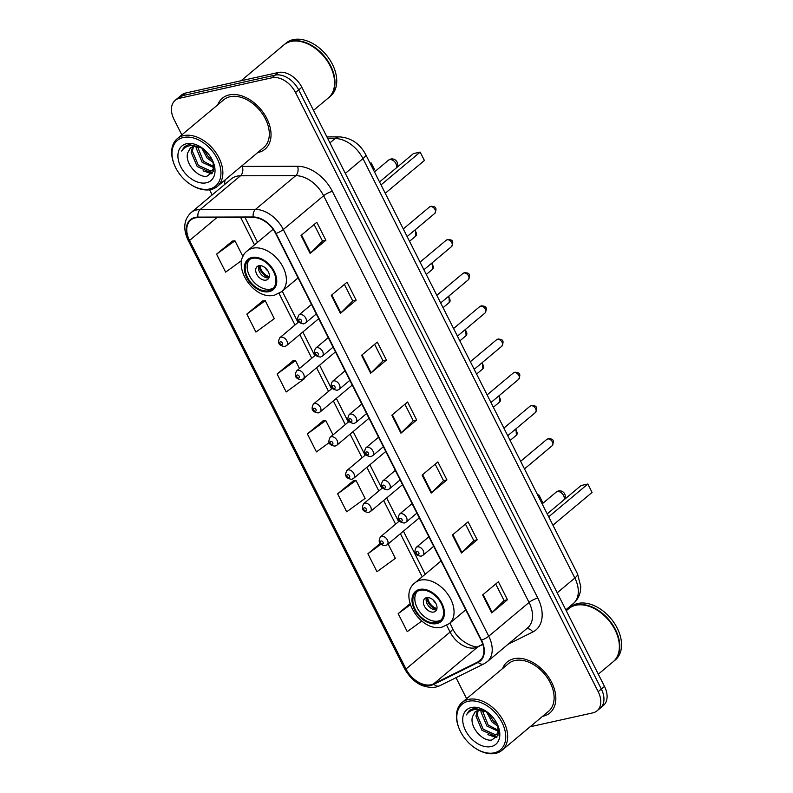 <?xml version="1.0" encoding="UTF-8"?>
<svg xmlns="http://www.w3.org/2000/svg" width="793" height="793" viewBox="0 0 793 793"><rect width="100%" height="100%" fill="white"/><g stroke="black" fill="none" stroke-linecap="round" stroke-linejoin="round"><path stroke-width="1.19" d="M530.12 726.765L592.807 712.877A20.767 13.917 -129.9 0 0 597.06 710.825L603.364 705.542A20.767 13.917 -129.9 0 0 604.494 686.421L301.836 87.27A20.767 13.917 -129.9 0 0 278.293 72.5L185.731 93.009A20.767 13.917 -129.9 0 0 181.478 95.061L178.326 97.708A20.767 13.917 -129.9 0 1 182.578 95.646A20.767 13.917 -129.9 0 0 178.326 97.708L175.174 100.344A20.767 13.917 -129.9 0 0 174.044 119.465L181.825 134.879M600.212 708.189A20.767 13.917 -129.9 0 0 601.342 689.058L298.693 89.906A20.767 13.917 -129.9 0 0 275.151 75.137L182.578 95.646L275.151 75.137A20.767 13.917 -129.9 0 1 298.693 89.906L601.342 689.058A20.767 13.917 -129.9 0 1 600.212 708.189M543.046 716.238A33.227 22.273 -129.9 0 0 549.846 712.957A33.227 22.273 -129.9 0 0 548.915 677.628A33.227 22.273 -129.9 0 0 513.983 658.725A33.227 22.273 -129.9 0 0 507.183 662.006A33.227 22.273 -129.9 0 0 502.574 668.578A33.227 22.273 -129.9 0 1 507.183 662.006A33.227 22.273 -129.9 0 1 513.983 658.725A33.227 22.273 -129.9 0 1 548.915 677.628A33.227 22.273 -129.9 0 1 549.846 712.957A33.227 22.273 -129.9 0 1 543.046 716.238A33.227 22.273 -129.9 0 1 542.571 716.337A33.227 22.273 -129.9 0 0 543.046 716.238M258.25 152.444A33.227 22.273 -129.9 0 0 265.05 149.153A33.227 22.273 -129.9 0 0 264.119 113.825A33.227 22.273 -129.9 0 0 229.187 94.922A33.227 22.273 -129.9 0 0 222.387 98.203A33.227 22.273 -129.9 0 0 217.778 104.775A33.227 22.273 -129.9 0 1 222.387 98.203A33.227 22.273 -129.9 0 1 229.187 94.922A33.227 22.273 -129.9 0 1 264.119 113.825A33.227 22.273 -129.9 0 1 265.05 149.153A33.227 22.273 -129.9 0 1 258.25 152.444A33.227 22.273 -129.9 0 1 257.775 152.543A33.227 22.273 -129.9 0 0 258.25 152.444M431.114 684.746A22.154 14.849 50.1 0 1 405.996 668.995L189.547 240.477A22.154 14.849 50.1 0 1 190.746 220.077A22.154 14.849 50.1 0 1 198.111 217.589L253.373 217.47A22.154 14.849 50.1 0 1 275.667 233.519L481.103 640.229A22.154 14.849 50.1 0 1 479.894 660.628A22.154 14.849 50.1 0 1 477.892 661.937L433.642 683.863A22.154 14.849 50.1 0 1 431.114 684.746M431.352 685.231A22.7 15.226 -129.9 0 0 433.949 684.319L478.199 662.393A22.7 15.226 -129.9 0 0 481.49 640.149L276.053 233.439A22.7 15.226 -129.9 0 0 253.205 216.975L197.943 217.104A22.7 15.226 -129.9 0 0 189.16 240.566L405.61 669.084A22.7 15.226 -129.9 0 0 431.352 685.231M232.379 241.082L216.568 254.166L225.648 272.138L241.786 260.401M262.642 301.003L246.841 314.087L255.921 332.059L274.309 318.667L265.229 300.696L262.433 301.023M292.904 360.914L277.104 373.999L286.184 391.97L304.571 378.588L304.284 378.013M353.44 480.746L337.63 493.831L346.71 511.802L365.097 498.42L356.017 480.439L353.222 480.766M323.167 420.835L307.367 433.91L316.447 451.891L329.036 442.722M597.06 710.825A20.767 13.917 -129.9 0 0 598.19 691.694L295.541 92.543A20.767 13.917 -129.9 0 0 271.999 77.773L179.426 98.282A20.767 13.917 -129.9 0 0 175.174 100.344M209.56 189.785L212.157 194.929M456.015 677.688L466.621 698.683M331.305 295.363L347.056 282.179L356.136 300.151L340.385 313.344L331.305 295.363M301.043 235.452L316.794 222.268L325.873 240.239L310.122 253.423L301.043 235.452M422.104 475.116L437.855 461.922L446.935 479.894L431.184 493.087L422.104 475.116M452.367 535.027L468.118 521.844L477.198 539.815L461.447 552.999L452.367 535.027M482.63 594.938L498.381 581.755L507.461 599.726L491.71 612.92L482.63 594.938M361.578 355.284L377.319 342.09L386.399 360.072L370.648 373.255L361.578 355.284M391.841 415.195L407.592 402.011L416.672 419.983L400.921 433.176L391.841 415.195M380.065 543.562L367.902 553.742L376.982 571.713L395.37 558.331L388.114 543.978M410.021 603.731L398.165 613.653L407.245 631.634L421.747 621.078M416.672 419.983L413.242 420.746M404.916 404.252L413.262 420.786L401.407 432.73A5.541 1.348 153.2 0 1 400.921 433.176M386.399 360.072L382.979 360.825M374.643 344.34L382.999 360.874L371.144 372.809A5.541 1.348 153.2 0 1 370.648 373.255M507.461 599.726L504.041 600.489M495.704 583.995L504.061 600.529L492.205 612.474A5.541 1.348 153.2 0 1 491.71 612.92M477.198 539.815L473.778 540.568M465.441 524.084L473.798 540.618L461.932 552.552A5.541 1.348 153.2 0 1 461.447 552.999M446.935 479.894L443.505 480.657M435.179 464.163L443.535 480.697L431.67 492.641A5.541 1.348 153.2 0 1 431.184 493.087M325.873 240.239L322.444 240.993M314.117 224.508L322.473 241.042L310.608 252.977A5.541 1.348 153.2 0 1 310.122 253.423M356.136 300.151L352.716 300.914M344.38 284.419L352.736 300.953L340.881 312.898A5.541 1.348 153.2 0 1 340.385 313.344M307.367 433.91L325.754 420.528L333.01 434.881M325.754 420.528L322.959 420.855M337.63 493.831L356.017 480.439M367.902 553.742L380.789 544.355M398.165 613.653L410.338 604.791M277.104 373.999L295.492 360.607L299.476 368.497M295.492 360.607L292.696 360.944M246.841 314.087L265.229 300.696M216.568 254.166L234.956 240.785L242.985 256.674M234.956 240.785L232.161 241.112M468.247 701.28A29.767 19.954 -129.9 0 0 459.256 728.846A29.767 19.954 -129.9 0 0 475.631 748.404A29.767 19.954 -129.9 0 0 494.277 752.815A29.767 19.954 -129.9 0 0 501.999 722.453A29.767 19.954 -129.9 0 0 468.247 701.28M475.631 748.404L476.157 748.731A31.145 20.886 -129.9 0 0 495.675 753.35A31.145 20.886 -129.9 0 0 502.048 750.267A31.145 20.886 -129.9 0 0 501.176 717.15A31.145 20.886 -129.9 0 0 468.435 699.426A31.145 20.886 -129.9 0 0 462.051 702.509A31.145 20.886 -129.9 0 0 459.018 728.271L459.256 728.846M502.048 750.267L548.508 711.361A31.145 20.886 -129.9 0 0 547.636 678.243A31.145 20.886 -129.9 0 0 514.895 660.519A31.145 20.886 -129.9 0 0 508.521 663.602L462.051 702.509M598.309 674.179L613.148 661.759A34.605 23.205 -129.9 0 0 616.518 633.131A34.605 23.205 -129.9 0 0 597.476 610.392A34.605 23.205 -129.9 0 0 575.797 605.267A34.605 23.205 -129.9 0 0 568.71 608.687L566.261 610.739M613.336 661.59A34.605 23.205 -129.9 0 0 613.534 661.421A34.605 23.205 -129.9 0 0 612.563 624.626A34.605 23.205 -129.9 0 0 576.184 604.93A34.605 23.205 -129.9 0 0 569.096 608.36A34.605 23.205 -129.9 0 0 568.908 608.528M613.534 661.421L615.309 659.945A34.605 23.205 -129.9 0 0 614.337 623.149A34.605 23.205 -129.9 0 0 577.958 603.453A34.605 23.205 -129.9 0 0 570.871 606.873L569.096 608.36M486.079 711.212L474.402 708.199L469.397 710.369L466.393 714.88C468.653 711.638 471.865 709.775 476.008 709.299L486.882 711.787L478.357 710.211L475.156 711.757L472.489 716.703L475.354 711.599M481.113 710.022L480.945 711.866L486.952 726.101L498.797 731.513L496.924 734.338L493.98 735.666L481.956 730.294L475.949 716.049L477.455 710.459M498.688 732.801L498.173 733.297M497.508 733.773L495.228 734.625L483.205 729.243L477.198 714.999L478.268 710.231M498.103 726.368L491.957 721.917L486.347 711.509M497.32 724.247L493.206 720.867L488.26 712.808M498.797 730.551L488.21 725.06L482.223 710.151M491.135 746.58A22.571 15.126 -129.9 0 0 497.954 725.684A22.571 15.126 -129.9 0 0 485.534 710.855A22.571 15.126 -129.9 0 0 471.399 707.515A22.571 15.126 -129.9 0 0 465.541 730.531A22.571 15.126 -129.9 0 0 491.135 746.58M472.489 716.703C469.278 726.903 482.739 741.951 491.779 740.008L497.994 735.369L497.925 725.773M616.488 633.062A34.268 22.967 -129.9 0 0 616.458 632.983A34.268 22.967 -129.9 0 0 597.615 610.481A34.268 22.967 -129.9 0 0 597.545 610.432M466.393 714.88L469.555 710.241M497.003 737.074L491.491 735.716M496.557 737.609L487.864 734.635M436.388 622.674A18.685 12.529 -129.9 0 0 440.214 620.82A18.685 12.529 -129.9 0 0 439.689 600.955A18.685 12.529 -129.9 0 0 420.042 590.319A18.685 12.529 -129.9 0 0 416.216 592.163A18.685 12.529 -129.9 0 0 416.741 612.037A18.685 12.529 -129.9 0 0 436.388 622.674M417.267 591.419A18.685 12.529 -129.9 0 0 419.249 611.175A18.685 12.529 -129.9 0 0 438.351 621.028A18.685 12.529 -129.9 0 0 441.136 619.928M543.027 503.139L538.853 494.882L537.981 495.605M543.027 503.129L538.853 494.882L537.743 495.119M592.074 492.413L587.841 484.027L592.074 492.413L552.929 525.194M548.687 516.808L587.841 484.027L581.091 485.514L547.22 513.884M433.811 612.037A8.307 5.571 -129.9 0 0 435.516 611.215A8.307 5.571 -129.9 0 0 435.278 602.383A8.307 5.571 -129.9 0 0 426.555 597.654A8.307 5.571 -129.9 0 0 424.85 598.477A8.307 5.571 -129.9 0 0 425.088 607.309A8.307 5.571 -129.9 0 0 433.811 612.037M426.515 597.664A8.307 5.571 -129.9 0 0 428.656 606.09A8.307 5.571 -129.9 0 0 436.566 609.728A8.307 5.571 -129.9 0 0 436.606 609.718M436.656 609.599A11.072 7.424 50.1 0 1 426.644 597.635M436.943 608.528A9.694 6.493 50.1 0 1 427.744 597.545M183.451 137.486A29.767 19.954 -129.9 0 0 174.46 165.043A29.767 19.954 -129.9 0 0 190.835 184.6A29.767 19.954 -129.9 0 0 209.481 189.012A29.767 19.954 -129.9 0 0 217.203 158.65A29.767 19.954 -129.9 0 0 183.451 137.486M190.835 184.6L191.361 184.938A31.145 20.886 -129.9 0 0 210.879 189.547A31.145 20.886 -129.9 0 0 217.252 186.474A31.145 20.886 -129.9 0 0 216.38 153.356A31.145 20.886 -129.9 0 0 183.639 135.623A31.145 20.886 -129.9 0 0 177.255 138.706A31.145 20.886 -129.9 0 0 174.222 164.468L174.46 165.043M217.252 186.474L263.712 147.557A31.145 20.886 -129.9 0 0 262.84 114.45A31.145 20.886 -129.9 0 0 230.099 96.716A31.145 20.886 -129.9 0 0 223.725 99.799L177.255 138.706M313.513 110.376L328.352 97.955A34.605 23.205 -129.9 0 0 331.722 69.328A34.605 23.205 -129.9 0 0 312.68 46.589A34.605 23.205 -129.9 0 0 291.001 41.464A34.605 23.205 -129.9 0 0 283.914 44.884L241.082 80.747M328.54 97.787A34.605 23.205 -129.9 0 0 328.738 97.628A34.605 23.205 -129.9 0 0 327.767 60.833A34.605 23.205 -129.9 0 0 291.388 41.137A34.605 23.205 -129.9 0 0 284.3 44.557A34.605 23.205 -129.9 0 0 284.112 44.725M328.738 97.628L330.512 96.141A34.605 23.205 -129.9 0 0 329.541 59.346A34.605 23.205 -129.9 0 0 293.162 39.65A34.605 23.205 -129.9 0 0 286.075 43.07L284.3 44.557M201.283 147.409L188.774 144.554L184.6 146.576L181.597 151.076C183.857 147.835 187.069 145.971 191.212 145.496L202.086 147.984L193.561 146.408L190.36 147.954L187.693 152.9L190.558 147.795M196.317 146.219L196.149 148.063L202.156 162.307L214.001 167.71L212.127 170.545L209.183 171.873L197.16 166.49L191.153 152.246L192.659 146.665M213.892 169.008L213.376 169.494M212.712 169.97L210.432 170.822L198.409 165.45L192.402 151.205L193.472 146.427M213.307 162.575L207.161 158.114L201.551 147.706M212.524 160.444L208.41 157.073L203.464 149.005M214.001 166.758L203.414 161.257L197.427 146.348M206.339 182.786A22.571 15.126 -129.9 0 0 213.158 161.881A22.571 15.126 -129.9 0 0 200.738 147.052A22.571 15.126 -129.9 0 0 186.603 143.711A22.571 15.126 -129.9 0 0 180.745 166.728A22.571 15.126 -129.9 0 0 206.339 182.786M187.693 152.9C184.482 163.1 197.943 178.157 206.983 176.205L213.198 171.575L213.129 161.98M331.692 69.259A34.268 22.967 -129.9 0 0 331.662 69.189A34.268 22.967 -129.9 0 0 312.819 46.678A34.268 22.967 -129.9 0 0 312.749 46.638M181.597 151.076L184.759 146.437M212.207 173.28L206.695 171.922M211.761 173.806L203.067 170.832M268.718 290.744A18.685 12.529 -129.9 0 0 272.544 288.9A18.685 12.529 -129.9 0 0 272.019 269.025A18.685 12.529 -129.9 0 0 252.372 258.389A18.685 12.529 -129.9 0 0 248.546 260.243A18.685 12.529 -129.9 0 0 249.071 280.107A18.685 12.529 -129.9 0 0 268.718 290.744M249.597 259.489A18.685 12.529 -129.9 0 0 251.579 279.245A18.685 12.529 -129.9 0 0 270.681 289.098A18.685 12.529 -129.9 0 0 273.466 287.998M370.073 163.199L371.183 162.952L374.643 169.692L371.183 162.952L370.311 163.675M424.404 160.483L420.171 152.097L424.404 160.483L385.259 193.264M381.027 184.878L420.171 152.097L413.421 153.594L379.55 181.954M266.141 280.107A8.307 5.571 -129.9 0 0 267.846 279.285A8.307 5.571 -129.9 0 0 267.608 270.453A8.307 5.571 -129.9 0 0 258.885 265.724A8.307 5.571 -129.9 0 0 257.18 266.547A8.307 5.571 -129.9 0 0 257.418 275.379A8.307 5.571 -129.9 0 0 266.141 280.107M258.845 265.734A8.307 5.571 -129.9 0 0 260.986 274.16A8.307 5.571 -129.9 0 0 268.896 277.798A8.307 5.571 -129.9 0 0 268.936 277.788M268.986 277.669A11.072 7.424 50.1 0 1 258.974 265.705M269.273 276.608A9.694 6.493 50.1 0 1 260.074 265.615M604.494 686.421L598.19 691.694M185.731 93.009L179.426 98.282M278.293 72.5L271.999 77.773M301.836 87.27L295.541 92.543M577.552 573.934A13.848 3.38 153.2 0 1 574.836 578.038L362.966 158.61A27.686 18.566 -129.9 0 0 335.112 138.537A13.848 8.971 -90.1 0 1 339.364 136.872C350.982 137.685 359.754 143.573 365.682 154.506L577.552 573.934L580.773 586.632L580.377 591.3C579.425 596.237 577.076 600.321 573.329 603.542A27.686 18.566 -129.9 0 0 574.836 578.038L557.201 592.807M327.747 138.557L335.112 138.537L329.928 142.879M365.682 154.506A13.848 3.38 153.2 0 1 362.966 158.61L345.332 173.38M405.996 668.995L450.097 632.061A22.154 14.849 -129.9 0 0 475.215 647.822A22.154 14.849 -129.9 0 0 477.743 646.939L482.828 644.422M224.558 184.551A34.605 23.205 50.1 0 1 225.162 179.842M197.943 217.104A6.919 4.48 -90.1 0 1 200.173 209.55L240.497 175.788A27.686 18.566 -129.9 0 0 236.968 176.165A27.686 18.566 -129.9 0 0 231.298 178.911L190.974 212.673A27.686 18.566 50.1 0 1 200.173 209.55L255.445 209.431A27.686 18.566 50.1 0 1 283.299 229.504L488.746 636.214A6.919 1.685 153.2 0 1 481.49 640.149M189.16 240.566A6.919 1.685 153.2 0 1 188.11 240.22L404.569 668.737C412.499 682.386 422.897 688.522 435.783 687.144L439.738 685.757A6.919 5.065 -116.4 0 1 433.949 684.319M276.053 233.439A6.919 1.685 -26.8 0 0 283.299 229.504L323.623 195.742A27.686 18.566 -129.9 0 0 295.759 175.669L240.497 175.788A6.919 4.48 89.9 0 0 242.291 166.411L297.553 166.282A34.605 23.205 50.1 0 1 332.386 191.371L537.823 598.081A34.605 23.205 50.1 0 1 532.807 632.001L508.095 644.243M253.205 216.975A6.919 4.48 -90.1 0 1 255.445 209.431L295.759 175.669A6.919 4.48 89.9 0 0 297.553 166.282M439.738 685.757L483.988 663.83A6.919 5.065 -116.4 0 1 478.199 662.393M537.823 598.081A6.919 1.685 153.2 0 0 529.06 602.442L488.746 636.214A27.686 18.566 50.1 0 1 487.229 661.709L527.553 627.947A27.686 18.566 -129.9 0 0 529.06 602.442L323.623 195.742A6.919 1.685 153.2 0 1 332.386 191.371M404.569 668.737A6.919 1.685 -26.8 0 0 405.61 669.084M241.171 166.441A34.605 23.205 50.1 0 1 242.291 166.411M532.807 632.001A6.919 5.065 63.6 0 0 526.502 628.829M189.547 240.477L216.935 217.55M240.685 217.49L254.513 244.859M279.047 293.44L294.996 325.011M299.804 334.527L311.768 358.208M316.566 367.724L328.53 391.395M333.338 400.911L345.302 424.592M350.1 434.108L362.064 457.779M366.872 467.295L378.826 490.976M383.634 500.492L395.598 524.163M400.406 533.689L422.183 576.789M446.717 625.37L450.097 632.061A12.46 3.043 153.2 0 0 452.545 628.373C458.988 643.123 477.901 649.289 479.091 646.057A12.46 9.129 63.6 0 0 477.743 646.939L433.642 683.863M477.892 661.937L481.539 658.884M392.337 414.779L401.407 432.73M422.61 474.69L431.67 492.641M452.872 534.611L461.932 552.552M483.135 594.522L492.205 612.474M362.074 354.868L371.144 372.809M331.811 294.946L340.881 312.898M301.548 235.035L310.608 252.977M419.586 589.417A19.726 13.223 -129.9 0 0 414.471 609.539A19.726 13.223 -129.9 0 0 436.834 623.576A19.726 13.223 -129.9 0 0 441.959 603.453A19.726 13.223 -129.9 0 0 419.586 589.417M441.067 560.968L415.046 582.766A26.645 17.862 50.1 0 1 420.498 580.129A26.645 17.862 50.1 0 1 448.511 595.295A26.645 17.862 50.1 0 1 449.254 623.635L465.749 609.827M564.15 499.709A5.541 5.541 0 0 0 556.171 492.126A5.541 3.717 50.1 0 1 557.31 491.581A5.541 3.717 50.1 0 1 563.585 495.516A5.541 3.717 50.1 0 1 563.833 499.967M435.684 603.037A8.029 5.382 50.1 0 1 432.928 599.746M251.916 257.487A19.726 13.223 -129.9 0 0 246.801 277.609A19.726 13.223 -129.9 0 0 269.174 291.646A19.726 13.223 -129.9 0 0 274.289 271.523A19.726 13.223 -129.9 0 0 251.916 257.487M273.089 229.306L247.376 250.836A26.645 17.862 50.1 0 1 252.828 248.199A26.645 17.862 50.1 0 1 280.841 263.365A26.645 17.862 50.1 0 1 281.594 291.705L298.079 277.897M396.48 167.779A5.541 5.541 0 0 0 388.501 160.196A5.541 3.717 50.1 0 1 389.641 159.651A5.541 3.717 50.1 0 1 395.915 163.586A5.541 3.717 50.1 0 1 396.163 168.037M268.014 271.107A8.029 5.382 50.1 0 1 265.259 267.816M515.995 428.785L516.402 435.198A4.153 2.785 -129.9 0 0 515.143 429.499M381.522 536.336A5.194 3.479 50.1 0 1 386.974 539.29A5.194 3.479 50.1 0 1 387.123 544.801L385.299 545.703C379.391 544.88 377.775 541.926 380.462 536.841A5.194 3.479 50.1 0 1 381.522 536.336M382.583 543.968A1.735 1.16 -129.9 0 0 383.029 542.204A1.735 1.16 -129.9 0 0 381.066 540.975A1.735 1.16 -129.9 0 0 380.62 542.739A1.735 1.16 -129.9 0 0 382.583 543.968M499.223 395.598L499.63 402.011A4.153 2.785 -129.9 0 0 498.381 396.312M364.75 503.139A5.194 3.479 50.1 0 1 370.212 506.093A5.194 3.479 50.1 0 1 370.361 511.614L368.527 512.506C362.619 511.693 361.013 508.739 363.69 503.654A5.194 3.479 50.1 0 1 364.75 503.139M365.811 510.781A1.735 1.16 -129.9 0 0 366.257 509.017A1.735 1.16 -129.9 0 0 364.294 507.788A1.735 1.16 -129.9 0 0 363.848 509.552A1.735 1.16 -129.9 0 0 365.811 510.781M482.461 362.401L482.868 368.814A4.153 2.785 -129.9 0 0 481.609 363.115M347.988 469.942A5.194 3.479 50.1 0 1 353.44 472.896A5.194 3.479 50.1 0 1 353.589 478.417L351.765 479.319C345.857 478.496 344.241 475.542 346.928 470.457A5.194 3.479 50.1 0 1 347.988 469.942M349.049 477.584A1.735 1.16 -129.9 0 0 349.495 475.82A1.735 1.16 -129.9 0 0 347.532 474.591A1.735 1.16 -129.9 0 0 347.086 476.355A1.735 1.16 -129.9 0 0 349.049 477.584M465.689 329.214L466.096 335.627A4.153 2.785 -129.9 0 0 464.847 329.918M331.216 436.755A5.194 3.479 50.1 0 1 336.678 439.709A5.194 3.479 50.1 0 1 336.827 445.23L334.993 446.122C329.085 445.299 327.479 442.355 330.156 437.27A5.194 3.479 50.1 0 1 331.216 436.755M332.277 444.397A1.735 1.16 -129.9 0 0 332.723 442.633A1.735 1.16 -129.9 0 0 330.76 441.394A1.735 1.16 -129.9 0 0 330.314 443.158A1.735 1.16 -129.9 0 0 332.277 444.397M448.927 296.017L449.334 302.43A4.153 2.785 -129.9 0 0 448.075 296.731M314.454 403.558A5.194 3.479 50.1 0 1 319.906 406.512A5.194 3.479 50.1 0 1 320.055 412.033L318.231 412.935C312.323 412.112 310.707 409.158 313.394 404.073A5.194 3.479 50.1 0 1 314.454 403.558M315.515 411.2A1.735 1.16 -129.9 0 0 315.961 409.436A1.735 1.16 -129.9 0 0 313.998 408.207A1.735 1.16 -129.9 0 0 313.552 409.971A1.735 1.16 -129.9 0 0 315.515 411.2M432.155 262.83L432.562 269.233A4.153 2.785 -129.9 0 0 431.313 263.534M297.682 370.371A5.194 3.479 50.1 0 1 303.144 373.325A5.194 3.479 50.1 0 1 303.293 378.846L301.459 379.738C295.551 378.915 293.945 375.961 296.622 370.876A5.194 3.479 50.1 0 1 297.682 370.371M298.743 378.003A1.735 1.16 -129.9 0 0 299.189 376.239A1.735 1.16 -129.9 0 0 297.226 375.01A1.735 1.16 -129.9 0 0 296.78 376.774A1.735 1.16 -129.9 0 0 298.743 378.003M415.393 229.633L415.8 236.046A4.153 2.785 -129.9 0 0 414.541 230.347M280.92 337.174A5.194 3.479 50.1 0 1 286.372 340.128A5.194 3.479 50.1 0 1 286.521 345.649L284.697 346.541C278.789 345.728 277.173 342.774 279.86 337.689A5.194 3.479 50.1 0 1 280.92 337.174M281.981 344.816A1.735 1.16 -129.9 0 0 282.427 343.052A1.735 1.16 -129.9 0 0 280.464 341.823A1.735 1.16 -129.9 0 0 280.018 343.587A1.735 1.16 -129.9 0 0 281.981 344.816M547.685 438.955A4.153 2.785 -129.9 0 0 546.833 439.362L548.449 438.569C550.917 439.044 555.506 438.47 552.166 445.735A4.153 2.785 -129.9 0 0 552.047 441.314A4.153 2.785 -129.9 0 0 547.685 438.955M428.854 536.802L416.226 547.378A5.194 3.479 50.1 0 1 417.287 546.863A5.194 3.479 50.1 0 1 422.748 549.817A5.194 3.479 50.1 0 1 422.897 555.338L433.662 546.318M416.831 551.502A1.735 1.16 -129.9 0 0 416.384 553.266A1.735 1.16 -129.9 0 0 418.347 554.505A1.735 1.16 -129.9 0 0 418.793 552.731A1.735 1.16 -129.9 0 0 416.831 551.502M530.913 405.758A4.153 2.785 -129.9 0 0 530.071 406.175L531.687 405.372C534.155 405.857 538.734 405.282 535.404 412.538A4.153 2.785 -129.9 0 0 535.285 408.127A4.153 2.785 -129.9 0 0 530.913 405.758M412.092 503.605L399.464 514.181A5.194 3.479 50.1 0 1 400.524 513.666A5.194 3.479 50.1 0 1 405.976 516.62A5.194 3.479 50.1 0 1 406.125 522.141L416.9 513.121M400.069 518.315A1.735 1.16 -129.9 0 0 399.622 520.079A1.735 1.16 -129.9 0 0 401.585 521.308A1.735 1.16 -129.9 0 0 402.031 519.544A1.735 1.16 -129.9 0 0 400.069 518.315M514.151 372.571A4.153 2.785 -129.9 0 0 513.299 372.978L514.915 372.185C517.383 372.66 521.972 372.086 518.632 379.341A4.153 2.785 -129.9 0 0 518.513 374.93A4.153 2.785 -129.9 0 0 514.151 372.571M395.32 470.408L382.692 480.984A5.194 3.479 50.1 0 1 383.753 480.479A5.194 3.479 50.1 0 1 389.214 483.433A5.194 3.479 50.1 0 1 389.363 488.944L400.128 479.924M383.297 485.118A1.735 1.16 -129.9 0 0 382.85 486.882A1.735 1.16 -129.9 0 0 384.813 488.111A1.735 1.16 -129.9 0 0 385.259 486.347A1.735 1.16 -129.9 0 0 383.297 485.118M497.38 339.374A4.153 2.785 -129.9 0 0 496.537 339.781L498.153 338.988C500.621 339.473 505.2 338.898 501.87 346.154A4.153 2.785 -129.9 0 0 501.751 341.733A4.153 2.785 -129.9 0 0 497.38 339.374M378.558 437.221L365.93 447.797A5.194 3.479 50.1 0 1 366.99 447.282A5.194 3.479 50.1 0 1 372.442 450.236A5.194 3.479 50.1 0 1 372.591 455.757L383.366 446.737M366.535 451.931A1.735 1.16 -129.9 0 0 366.088 453.695A1.735 1.16 -129.9 0 0 368.051 454.924A1.735 1.16 -129.9 0 0 368.497 453.16A1.735 1.16 -129.9 0 0 366.535 451.931M480.617 306.177A4.153 2.785 -129.9 0 0 479.765 306.594L481.381 305.801C483.849 306.276 488.438 305.701 485.098 312.957A4.153 2.785 -129.9 0 0 484.979 308.546A4.153 2.785 -129.9 0 0 480.617 306.177M361.786 404.024L349.158 414.6A5.194 3.479 50.1 0 1 350.219 414.085A5.194 3.479 50.1 0 1 355.68 417.039A5.194 3.479 50.1 0 1 355.829 422.56L366.594 413.54M349.763 418.734A1.735 1.16 -129.9 0 0 349.316 420.498A1.735 1.16 -129.9 0 0 351.279 421.727A1.735 1.16 -129.9 0 0 351.725 419.963A1.735 1.16 -129.9 0 0 349.763 418.734M463.846 272.99A4.153 2.785 -129.9 0 0 463.003 273.397L464.619 272.604C467.087 273.079 471.666 272.505 468.336 279.77A4.153 2.785 -129.9 0 0 468.217 275.349A4.153 2.785 -129.9 0 0 463.846 272.99M345.024 370.837L332.396 381.413A5.194 3.479 50.1 0 1 333.456 380.898A5.194 3.479 50.1 0 1 338.908 383.852A5.194 3.479 50.1 0 1 339.057 389.373L349.832 380.353M333.001 385.537A1.735 1.16 -129.9 0 0 332.554 387.301A1.735 1.16 -129.9 0 0 334.517 388.54A1.735 1.16 -129.9 0 0 334.963 386.776A1.735 1.16 -129.9 0 0 333.001 385.537M447.083 239.793A4.153 2.785 -129.9 0 0 446.231 240.21L447.847 239.417C450.315 239.892 454.904 239.317 451.564 246.573A4.153 2.785 -129.9 0 0 451.445 242.162A4.153 2.785 -129.9 0 0 447.083 239.793M328.252 337.64L315.624 348.216A5.194 3.479 50.1 0 1 316.685 347.701A5.194 3.479 50.1 0 1 322.146 350.655A5.194 3.479 50.1 0 1 322.295 356.176L333.06 347.156M316.229 352.35A1.735 1.16 -129.9 0 0 315.783 354.114A1.735 1.16 -129.9 0 0 317.745 355.343A1.735 1.16 -129.9 0 0 318.191 353.579A1.735 1.16 -129.9 0 0 316.229 352.35M430.312 206.606A4.153 2.785 -129.9 0 0 429.469 207.013L431.085 206.22C433.553 206.695 438.132 206.121 434.802 213.376A4.153 2.785 -129.9 0 0 434.683 208.965A4.153 2.785 -129.9 0 0 430.312 206.606M311.49 304.443L298.862 315.019A5.194 3.479 50.1 0 1 299.923 314.514A5.194 3.479 50.1 0 1 305.374 317.468A5.194 3.479 50.1 0 1 305.523 322.979L316.298 313.959M299.467 319.153A1.735 1.16 -129.9 0 0 299.02 320.917A1.735 1.16 -129.9 0 0 300.983 322.146A1.735 1.16 -129.9 0 0 301.429 320.382A1.735 1.16 -129.9 0 0 299.467 319.153M573.329 603.542L565.805 609.837M326.904 136.902L339.364 136.872M483.988 663.83L487.229 661.709M190.974 212.673C183.807 219.701 182.856 228.88 188.11 240.22M479.091 646.057L482.768 644.233M244.987 217.48L257.537 242.321M282.219 291.18L298.019 322.473M302.827 331.989L314.791 355.67M319.599 365.186L331.553 388.857M336.361 398.373L348.325 422.054M353.133 431.57L365.087 455.241M369.895 464.767L381.859 488.438M386.667 497.954L398.621 521.635M403.429 531.151L425.207 574.251M449.889 623.11L452.545 628.373M415.046 582.766C397.392 595.741 421.093 633.022 442.276 627.035L449.254 623.635M542.154 503.862L556.171 492.126M247.376 250.836C229.722 263.811 253.423 301.092 274.606 295.105L281.594 291.705M374.484 171.932L388.501 160.196M516.402 435.198L510.127 440.452M419.299 517.869L387.123 544.801M399.246 521.12L380.462 536.841M499.63 402.011L493.355 407.265M402.527 484.672L370.361 511.614M382.474 487.923L363.69 503.654M482.868 368.814L476.593 374.068M385.765 451.485L353.589 478.417M365.712 454.736L346.928 470.457M466.096 335.627L459.821 340.881M368.993 418.288L336.827 445.23M348.94 421.539L330.156 437.27M449.334 302.43L443.059 307.684M352.231 385.091L320.055 412.033M332.178 388.342L313.394 404.073M432.562 269.233L426.287 274.487M335.459 351.904L303.293 378.846M315.406 355.155L296.622 370.876M415.8 236.046L409.525 241.3M318.697 318.707L286.521 345.649M298.644 321.958L279.86 337.689M546.833 439.362L520.644 461.288M416.226 547.378C413.549 552.463 415.155 555.407 421.063 556.23L422.897 555.338M552.166 445.735L524.49 468.901M530.071 406.175L503.882 428.101M399.464 514.181C396.778 519.266 398.393 522.22 404.301 523.043L406.125 522.141M535.404 412.538L507.728 435.714M513.299 372.978L487.11 394.904M382.692 480.984C380.016 486.069 381.621 489.023 387.529 489.846L389.363 488.944M518.632 379.341L490.956 402.517M496.537 339.781L470.348 361.707M365.93 447.797C363.244 452.882 364.859 455.836 370.767 456.649L372.591 455.757M501.87 346.154L474.194 369.33M479.765 306.594L453.576 328.52M349.158 414.6C346.482 419.685 348.087 422.639 353.995 423.462L355.829 422.56M485.098 312.957L457.422 336.133M463.003 273.397L436.814 295.323M332.396 381.413C329.71 386.498 331.325 389.442 337.233 390.265L339.057 389.373M468.336 279.77L440.66 302.936M446.231 240.21L420.042 262.136M315.624 348.216C312.948 353.301 314.553 356.255 320.461 357.078L322.295 356.176M451.564 246.573L423.888 269.749M429.469 207.013L403.28 228.939M298.862 315.019C296.176 320.104 297.791 323.058 303.699 323.881L305.523 322.979M434.802 213.376L407.126 236.552"/></g></svg>
